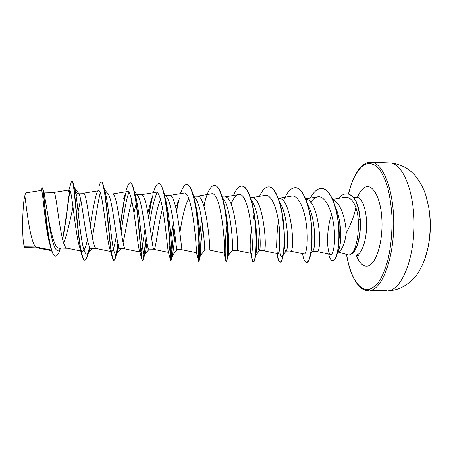 <?xml version="1.0" encoding="UTF-8"?>
<svg xmlns="http://www.w3.org/2000/svg" width="453" height="453" viewBox="0 0 453 453"><rect width="100%" height="100%" fill="white"/><g stroke="black" fill="none" stroke-linecap="round" stroke-linejoin="round"><path stroke-width="0.68" d="M425.09 258.272L427.887 248.119C430.627 234.512 430.899 220.854 428.697 207.151L426.301 196.891M337.7 251.913L348.657 255.011L349.875 254.818L351.471 253.799C355.967 249.96 359.161 234.495 358.261 220.079C357.978 215.373 357.174 211.206 355.854 207.593C354.286 215.549 351.086 223.975 346.262 232.87C344.852 243.572 342.309 249.807 338.634 251.574L337.734 251.755M339.388 220.175C338.731 227.933 339.087 235.175 340.452 241.902M351.687 253.742L351.794 253.742C357.094 251.177 361.318 234.813 360.311 219.484L358.261 220.079M335.662 207.938C341.941 220.809 341.834 245.407 338.34 250.367L337.876 251.047M333.006 200.067C339.988 201.879 345.684 218.272 346.262 232.87M24.513 246.806L23.641 243.652C21.88 233.669 22.627 203.578 24.847 195.69C26.138 204.479 29.858 241.545 35.759 246.953L24.513 246.806L24.892 247.497L37.395 247.853M51.455 250.028L35.759 246.953L37.259 247.825L51.682 250.719M44.077 192.887L47.939 215.424C50.549 230.82 54.224 246.432 58.086 247.91L67.186 248.238M43.856 192.14L53.958 192.406C56.365 190.56 60.317 245.6 66.557 248.018L80.906 251.013M74.394 187.723L78.947 193.68C82.191 198.312 86.07 246.409 90.73 248.335L96.54 248.623M78.465 193.057L83.471 193.188C87.203 191.393 91.234 246.019 96.025 248.403L111.127 251.585M104.383 189.258L108.584 194.801C112.893 200.832 116.523 246.919 119.847 248.714L125.068 248.782C121.693 246.432 117.587 192.219 112.559 193.958L107.848 193.833M134.224 191.058L137.91 195.979C143.154 203.284 146.455 247.361 148.556 249.088L153.703 249.156C151.698 246.84 147.525 193.023 141.24 194.722L136.874 194.603M163.952 193.204L166.931 197.231C172.995 205.719 175.894 247.831 176.863 249.461L181.936 249.524C181.268 247.242 177.021 193.822 169.518 195.47L165.549 195.362M193.374 195.424L195.639 198.533C202.417 208.137 204.841 248.255 204.773 249.824L209.779 249.886C210.402 247.638 206.092 194.609 197.406 196.206L193.878 196.115M222.48 197.712L224.048 199.909C231.398 210.486 233.318 248.669 232.298 250.181L232.361 240.849M222.236 196.868L224.909 196.936C234.745 195.385 239.122 248.023 237.23 250.249L237.123 250.452M251.273 200.079L252.162 201.353C259.965 212.836 261.33 249.065 259.444 250.532L259.241 250.736C258.17 249.671 258.278 242.78 259.558 230.062M250.503 197.616L252.032 197.655C262.989 196.149 267.423 248.408 264.309 250.6L259.241 250.741M279.982 202.865C287.876 214.767 288.923 247.989 286.37 250.662L285.888 251.087C284.761 250.645 284.32 246.239 284.558 237.876M278.788 198.363C290.832 196.902 295.322 248.788 291.019 250.951L285.888 251.087M307.938 205.198C315.43 217.859 316.03 247.021 313.04 250.696L312.185 251.426L311.336 250.662M305.866 199.127C318.629 199.501 322.627 249.303 317.372 251.296L312.185 251.426M63.63 242.853C67.197 234.886 70.34 218.697 73.024 206.998M76.132 195.917L77.406 193.59L75.232 190.719M76.806 218.725L76.976 217.814M78.103 211.749L80.668 199.297M123.069 242.808C125.543 232.689 128.476 211.557 131.902 201.132M133.986 212.661L136.319 203.216M151.676 238.958C153.697 227.027 156.727 207.627 160.543 199.518M154.009 249.371C155.724 249.937 158.137 224.665 162.599 208.125M179.926 232.661C181.766 220.22 184.903 204.654 188.793 198.793M50.181 245.35C45.034 229.813 42.803 188.165 41.376 190.385L26.178 192.808C25.73 192.865 25.289 193.822 24.847 195.69M59.547 248.895L59.049 249.49C54.711 254.994 50.43 234.96 47.939 215.424M69.932 190.453C68.114 202.757 65.696 224.541 62.605 239.371M60.447 248.153L59.4 251.273C58.188 254.473 56.953 256.087 55.702 256.126C48.884 258.108 44.451 198.103 43.069 189.479L42.197 187.865L41.489 189.541M27.038 247.717L24.892 247.497M87.418 239.886C85.736 247.468 84.026 251.268 82.293 251.29C81.427 251.132 80.583 249.852 79.751 247.457C75.034 233.867 71.931 187.18 69.264 189.949L68.669 190.566L71.206 182.372M69.734 190.169C67.939 202.281 65.543 223.929 62.474 238.856M55.702 256.126L55.453 256.121C54.083 256.07 52.769 254.082 51.495 250.164C45.827 232.525 43.601 185.419 42.197 187.865M26.149 247.893L24.909 247.514M68.669 190.566L67.995 192.57L68.624 190.656M355.854 207.593C353.125 200.022 349.342 196.602 344.501 197.327L332.712 199.371M331.539 214.371C325.73 231.494 327.06 253.991 330.656 254.444C333.397 255.367 336.001 241.517 333.719 225.028C331.494 208.573 324.541 195.266 317.598 196.823C315.152 197.332 312.87 199.173 310.752 202.338M290.639 251.149L304.139 254.014C306.398 254.835 308.527 240.9 306.375 224.428C304.286 207.938 297.995 194.654 291.568 196.092L278.369 198.352M277.791 253.691C279.461 254.376 281.002 240.379 278.85 223.856C276.76 207.366 271.024 194.014 265.164 195.356L251.675 197.644M251.494 228.176C250.254 238.538 249.892 246.092 250.413 250.843L251.064 253.374C254.779 256.002 250.515 190.237 238.386 194.614C235.73 195.271 233.312 198.42 231.132 204.06M209.807 250.096L223.952 253.046C226.126 255.407 221.885 189.711 211.217 193.861L197.18 196.2M180.458 193.624C182.423 187.638 184.513 184.592 186.727 184.484C191.319 184.309 195.662 202.015 197.599 223.08C199.563 244.144 199.116 261.67 198.624 261.347L196.449 252.706C197.061 254.773 192.836 189.184 183.652 193.103L169.348 195.464M173.301 221.964L170.923 237.876M169.852 245.99C169.32 250.169 168.884 252.293 168.539 252.361L168.403 252.247C167.44 250.934 163.108 188.618 155.685 192.327L141.115 194.716M151.761 197.944L147.893 212.746M145.039 228.975C143.425 240.09 142.089 247.429 141.025 250.996M140.821 251.449L140.215 252.015L139.598 251.217C137.163 245.05 132.956 188.069 127.299 191.551M116.404 235.418C114.671 245.894 113.023 251.307 111.466 251.653L111.387 251.636M111.115 251.489L110.045 249.614C106.347 239.377 102.571 187.604 98.499 190.753C97.672 190.979 96.834 192.61 95.985 195.634C94.173 203.046 92.27 212.972 90.272 225.418M74.473 187.989L75.175 190.447C76.693 197.344 78.38 215.605 80.475 231.251C82.627 247.961 84.96 255.52 87.486 253.923L88.935 251.364L90.119 247.695M92.344 237.582C95.119 222.734 97.752 201.964 100.289 192.876M104.643 190.186L105.623 193.618C107.548 201.891 109.377 219.026 111.093 233.193C112.78 248.216 114.456 255.316 116.11 254.49L116.857 253.25L118.669 246.336M121.178 231.523C123.431 216.902 126.047 199.626 128.884 192.434M134.496 192.321L135.951 197.389C140.419 216.862 142.616 258.635 144.473 254.965L144.739 254.597C145.368 253.085 146.109 249.127 146.976 242.729M149.66 223.941C151.653 209.915 154.094 199.479 156.993 192.644M163.975 194.292L166.126 201.823C170.696 222.202 171.919 257.089 172.582 255.345L175.028 235.52M194.728 201.155L196.126 207.038C200.13 226.245 200.713 253.34 200.458 255.345L200.441 255.634C200.3 256.647 200.515 242.831 202.774 226.715M224.62 206.998L225.911 213.312C228.89 229.875 229.105 249.461 228.363 254.343L228.052 255.82L227.627 255.339M227.474 254.15C227.208 251.426 227.264 246.789 227.638 240.243M254.297 214.229L255.424 221.353C256.896 234.45 257.208 244.535 256.353 251.613L255.594 255.532M282.327 215.379L284.546 236.251L284.563 242.072C284.303 249.388 283.635 253.997 282.553 255.9C280.481 259.665 278.385 248.555 279.733 233.165M72.101 181.155L72.225 181.126C72.593 181.138 72.967 182.083 73.335 183.958C74.643 190.537 76.104 210.039 78.052 228.465C80 246.919 82.389 260.333 84.853 260.198C85.555 260.181 86.257 259.286 86.959 257.502C87.871 255.141 88.771 251.619 89.66 246.942M101.398 181.993L101.517 181.981C102.31 182.021 103.08 183.805 103.845 187.327C105.696 195.849 107.457 214.96 109.116 231.879C110.747 249.943 112.367 259.478 113.963 260.492L114.903 259.393C115.877 256.891 116.914 251.732 118.012 243.918M120.419 226.364C122.084 213.21 123.907 201.998 125.889 192.74M126.302 190.152C127.576 185.345 128.862 182.899 130.164 182.825L130.402 182.831C131.766 182.921 133.069 185.809 134.315 191.483C138.935 212.559 141.059 263.21 142.655 260.781L142.882 260.6C143.663 258.408 144.762 250.656 146.177 237.355M148.726 217.683C149.937 209.15 151.319 201.715 152.871 195.379M158.76 183.669L158.878 183.669C160.991 183.861 162.938 188.148 164.722 196.523C169.575 219.19 170.673 261.398 170.917 261.019L170.951 261.07C171.245 261.251 171.902 245.803 174.105 227.819M176.596 210.888L179.229 198.567M186.727 184.484L186.959 184.49C190.039 184.886 192.723 190.928 195.022 202.61C199.269 224.116 199.75 256.296 199.048 260.464L198.856 261.353C198.459 260.877 198.499 255.56 198.963 245.396M199.739 235.124L201.67 219.122M204.009 206.421L205.005 202.27M204.275 204.309C207.129 192.191 210.509 185.855 214.416 185.3L214.648 185.305C218.997 186.087 222.502 194.371 225.175 210.158C228.272 228.691 228.408 251.409 227.31 258.533C227.015 260.6 226.704 261.63 226.37 261.63L226.143 261.63C225.821 261.602 225.549 260.668 225.328 258.822L223.986 253.029M226.257 261.585C224.994 260.826 224.495 243.963 226.823 225.583M241.845 186.104L241.959 186.104C247.565 185.832 252.995 201.075 255.107 220.305C256.506 234.195 256.721 245.452 255.764 254.082C255.147 259.263 254.399 261.874 253.51 261.908L253.284 261.902C252.463 261.8 251.823 259.603 251.364 255.311M253.397 261.891C252.468 261.483 251.8 258.533 251.392 253.046M268.782 186.896L268.889 186.896C275.594 186.789 281.908 204.173 283.731 224.779C285.622 245.39 283.029 262.514 280.277 262.179L280.056 262.174C278.742 262.01 277.746 259.127 277.049 253.544M280.164 262.168C277.043 261.959 275.248 241.591 278.499 221.404M295.356 187.672L295.464 187.678C302.83 187.593 309.756 204.875 311.545 225.328C313.408 245.786 310.146 262.785 306.681 262.446L306.466 262.446C304.801 262.27 303.493 259.348 302.547 253.68M321.562 188.442L321.675 188.448C329.671 188.233 337.06 205.645 338.685 225.464C340.424 245.243 336.692 261.092 332.893 260.752L332.785 260.747M346.749 193.844L346.856 193.844C348.617 193.793 350.531 194.677 352.604 196.506C353.804 197.576 355.095 199.49 356.483 202.253L358.736 208.805L360.311 219.484M74.145 189.28L73.839 188.878M71.314 182.027L71.976 181.115C73.284 180.996 74.535 194.343 76.229 212.706C77.922 231.041 80.085 250.498 82.486 257.213C83.182 259.19 83.89 260.181 84.609 260.192L84.853 260.198M84.734 260.186C86.336 259.626 87.922 255.101 89.49 246.602M98.952 186.63C99.739 183.561 100.515 182.01 101.279 181.976C103.392 181.823 105.424 196.744 107.327 216.268C109.235 235.77 110.996 254.948 112.78 259.303L113.72 260.486C115.005 259.96 116.393 254.235 117.871 243.306M120.3 225.554C121.897 213.057 123.635 202.327 125.515 193.357M130.164 182.825C133.148 182.644 135.996 199.258 137.995 219.858C140.005 240.447 141.126 258.906 142.197 260.583L142.655 260.781M142.542 260.724C143.358 258.98 144.535 250.9 146.059 236.477M148.607 216.953C149.722 209.195 150.985 202.344 152.389 196.398M153.363 192.706C155.051 186.789 156.812 183.776 158.641 183.663C167.185 181.16 170.957 263.901 170.719 261.064L170.951 261.07M170.843 260.503L173.992 226.947M176.472 210.322L178.635 200.033M198.459 260.509C198.221 257.944 198.363 252.117 198.89 243.035M214.416 185.3C219.733 185.141 224.75 202.74 226.647 223.652C228.589 244.569 227.406 261.959 226.143 261.63M233.51 195.436C236.019 189.303 238.759 186.194 241.732 186.098C247.751 185.973 253.42 203.459 255.282 224.218C257.196 244.977 255.299 262.23 253.284 261.902M253.318 218.725L254.02 214.892M259.484 196.319C262.259 190.124 265.322 186.981 268.669 186.891C275.367 186.778 281.67 204.167 283.499 224.773C285.39 245.384 282.802 262.514 280.056 262.174M276.279 247.298L276.596 246.919L277.072 231.46L278.391 220.736M283.442 201.036C286.811 192.349 290.741 187.893 295.243 187.672C302.604 187.587 309.524 204.869 311.319 225.328C313.182 245.786 309.92 262.78 306.466 262.446M310.384 198.063C313.669 191.727 317.36 188.516 321.454 188.437C329.45 188.227 336.834 205.639 338.459 225.458C340.197 245.237 336.471 261.087 332.678 260.752C331.03 260.617 329.688 258.374 328.64 254.014M338.51 198.369C341.081 195.317 343.787 193.81 346.641 193.839C348.402 193.788 350.316 194.671 352.389 196.5C353.583 197.57 354.875 199.484 356.262 202.248L358.516 208.799L360.084 219.479C361.103 234.926 356.811 251.387 351.471 253.799M23.641 243.652C24.003 245.837 24.405 247.1 24.858 247.451M388.844 290.65C401.59 289.212 413.951 259.688 414.053 225.045C414.291 190.39 402.298 162.757 389.648 162.904C396.256 163.374 402.332 165.424 407.887 169.06C413.147 173.057 413.159 173.505 415.384 175.872C420.395 182.333 423.917 188.969 425.956 195.77L428.697 207.151C431.137 220.86 430.865 234.518 427.887 248.119C426.171 255.141 425.214 260.073 419.416 270.684C414.903 278.872 404.58 288.646 392.27 290.401L388.844 290.65M389.648 162.904L370.894 162.219C382.774 162.038 394.014 189.79 393.748 224.631C393.606 259.461 381.947 289.15 369.971 290.594L387.122 290.786M348.504 194.082C352.06 179.541 357.117 169.892 363.674 165.141C368.884 162.174 374.365 163.437 379.388 169.246C382.615 173.929 385.418 180.124 387.796 187.842C389.846 196.291 391.222 205.583 391.93 215.713C392.417 231.591 391.058 246.409 387.859 260.158C385.48 268.516 382.666 275.452 379.416 280.968C376.013 285.52 372.496 288.357 368.867 289.478C358.957 291.319 350.141 275.968 346.602 254.541M353.3 197.231L356.811 197.327C361.987 197.298 366.607 209.569 366.619 224.62C366.692 239.665 362.117 253.408 356.913 254.903L355.667 255.096L358.459 255.809M357.377 197.321C359.45 192.389 361.862 189.116 364.608 187.491C372.366 182.712 380.933 197.412 381.913 219.881C383.012 242.315 375.956 264.303 367.893 266.047C363.244 266.919 359.359 263.278 356.239 255.13M370.894 162.219C368.64 162.129 366.381 162.808 364.133 164.258C357.406 168.963 352.168 178.895 348.425 194.065M232.225 250.39L237.134 250.452L251.064 253.374M44.649 194.773L43.069 189.479M60.419 248.153L59.4 251.273M330.656 254.444L316.845 251.489M317.598 196.823L305.758 198.861M277.791 253.697L264.071 250.803M238.38 194.614L224.62 196.93M196.449 252.706L182.095 249.733M168.539 252.366L153.98 249.371M140.215 252.015L125.447 248.991M127.299 191.54L112.474 193.958M98.499 190.753L83.42 193.188M82.293 251.29L81.172 251.064M69.264 189.949L53.935 192.406M348.657 255.011L355.667 255.096M75.175 190.447L73.335 183.958M88.935 251.364L86.959 257.502M105.623 193.618L103.845 187.327M116.857 253.25L114.903 259.393M135.951 197.389L134.315 191.483M144.739 254.597L142.882 260.6M166.126 201.823L164.722 196.523M177.095 249.671L172.582 255.345L170.917 261.019M196.126 207.038L195.022 202.61M200.458 255.345L199.048 260.464M225.911 213.312L225.175 210.158M228.363 254.343L227.31 258.533M255.424 221.353L255.107 220.305M256.353 251.613L255.764 254.082M284.546 236.251L284.563 242.072M87.486 253.923L91.908 248.561M116.11 254.49L120.645 248.935M144.473 254.965L149.043 249.309M200.441 255.634L204.824 250.028M228.052 255.82L232.264 250.322M255.566 255.719L259.444 250.532M282.553 255.9L283.034 255.237M283.335 254.824L286.37 250.662M310.837 253.816L313.04 250.696M250.413 250.843L250.934 253.255M176.778 205.77L178.295 200.939M168.403 252.247L170.6 260.441M139.598 251.217L141.71 258.799M123.516 198.635L124.637 195.277M110.045 249.614L112.78 259.303M79.751 247.457L82.486 257.213M356.811 197.327L359.274 196.879M346.522 254.518C350.005 276.449 359.218 291.228 368.357 290.735M60.17 248.148L59.049 249.49"/></g></svg>
